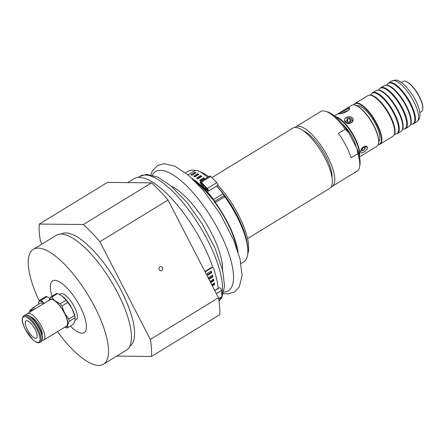 <?xml version="1.0" encoding="UTF-8"?>
<svg xmlns="http://www.w3.org/2000/svg" width="445" height="445" viewBox="0 0 445 445"><rect width="100%" height="100%" fill="white"/><g stroke="black" fill="none" stroke-linecap="round" stroke-linejoin="round"><path stroke-width="0.67" d="M216.776 186.027A50.463 17.166 58.6 0 1 246.947 241.985M247.787 253.733A50.012 17.016 -121.4 0 0 217.9 185.209M208.672 176.715A50.012 17.016 -121.4 0 0 200.083 171.859M247.559 238.603L329.723 188.363A35.322 12.021 -121.4 0 0 320.289 149.954A35.322 12.021 -121.4 0 0 292.866 128.088L211.853 177.627M49.862 298.434A10.936 3.721 -121.4 0 0 49.423 298.1A10.936 3.721 -121.4 0 0 49.412 298.094L49.862 298.434M44.188 303.323L41.04 300.358A11.776 4.005 -121.4 0 0 39.688 300.286L45.657 296.637A11.776 4.005 58.6 0 1 47.009 296.704L49.401 298.089M39.688 300.286L38.748 302.355A10.936 3.721 58.6 0 1 43.132 302.572A10.936 3.721 58.6 0 1 44.072 303.395M38.748 302.355L38.593 303.941A11.776 4.005 -121.4 0 0 38.593 303.957L38.632 304.235A10.936 3.721 58.6 0 1 38.748 302.355M41.04 300.358L47.009 296.704M35.305 308.752A8.917 3.032 -121.4 0 0 32.524 307.973L40.478 303.106A8.917 3.032 58.6 0 1 43.26 303.891M33.653 309.764A7.91 2.692 -121.4 0 0 33.008 309.486L32.513 309.331A8.327 2.831 -121.4 0 0 31.345 309.386L29.704 310.677L29.476 312.318M33.536 309.837A8.327 2.831 -121.4 0 0 32.513 309.331M32.524 307.973A8.917 3.032 -121.4 0 0 31.879 309.231M247.887 251.508A52.148 17.739 -121.4 0 0 221.983 192.463M193.686 176.187L197.736 173.711A54.179 18.434 58.6 0 1 198.893 174.401L194.849 176.876A54.179 18.434 -121.4 0 0 193.686 176.187M198.359 174.729A53.172 18.089 -121.4 0 0 197.997 174.518L194.493 176.659M197.997 174.518L197.736 173.711M199.655 180.32L203.704 177.844A54.179 18.434 58.6 0 1 204.939 178.862L200.89 181.338A54.179 18.434 -121.4 0 0 199.655 180.32M204.528 179.118A53.172 18.089 -121.4 0 0 203.866 178.579L200.244 180.798M203.866 178.579L203.704 177.844M196.618 178.044L200.667 175.569A54.179 18.434 58.6 0 1 201.869 176.431L197.825 178.907A54.179 18.434 -121.4 0 0 196.618 178.044M201.407 176.715A53.172 18.089 -121.4 0 0 200.884 176.348L197.307 178.534M200.884 176.348L200.667 175.569M190.883 174.763L194.927 172.287A54.179 18.434 58.6 0 1 196.034 172.799L191.984 175.274A54.179 18.434 -121.4 0 0 190.883 174.763M195.394 173.194A53.172 18.089 -121.4 0 0 195.238 173.122L191.84 175.202M195.238 173.122L194.927 172.287M188.063 174.868L194.665 170.83L196.812 170.296A54.179 18.434 -121.4 0 1 207.732 177.294M240.995 263.518L243.888 261.755A53.155 18.084 -121.4 0 0 224.769 196.762A2.353 0.801 58.6 0 1 224.091 195.605A3.365 1.146 -121.4 0 0 223.006 193.786L213.556 199.566A54.179 18.434 -121.4 0 0 206.002 190.527A0.84 0.284 58.6 0 1 205.562 189.809A0.84 0.284 58.6 0 1 205.551 189.32A0.84 0.284 58.6 0 1 205.863 189.431L207.648 190.95A1.852 0.629 -121.4 0 0 208.327 191.194L217.772 185.415A1.852 0.629 -121.4 0 0 217.739 184.302A1.852 0.629 -121.4 0 0 216.732 182.7L210.724 176.454A1.852 0.629 -121.4 0 0 209.834 176.009L200.384 181.788A1.852 0.629 -121.4 0 0 201.212 184.258L203.048 186.505A0.84 0.284 58.6 0 1 203.421 187.629A0.84 0.284 58.6 0 1 203.042 187.451A54.179 18.434 -121.4 0 0 192.279 178.612M223.006 193.786A54.179 18.434 -121.4 0 0 216.665 186.093M195.255 170.53A53.155 18.084 -121.4 0 0 188.424 171.052L185.532 172.821M194.415 180.664A53.172 18.089 58.6 0 1 203.109 188.102A1.852 0.629 -121.4 0 0 203.949 188.491A1.852 0.629 -121.4 0 0 203.126 186.021L201.285 183.768A0.84 0.284 58.6 0 1 200.912 182.645A0.84 0.284 58.6 0 1 201.318 182.851L207.326 189.097A0.84 0.284 58.6 0 1 207.787 189.826A0.84 0.284 58.6 0 1 207.798 190.332A0.84 0.284 58.6 0 1 207.492 190.221L205.707 188.702A1.852 0.629 -121.4 0 0 205.023 188.458A1.852 0.629 -121.4 0 0 205.045 189.537A1.852 0.629 -121.4 0 0 206.013 191.116A53.172 18.089 58.6 0 1 213.238 199.733A2.353 0.801 -121.4 0 1 214.001 201.001A3.365 1.146 58.6 0 0 214.974 202.653A52.148 17.739 58.6 0 1 237.029 248.916M196.723 183.006A52.148 17.739 58.6 0 1 211.954 198.681L212.899 199.299M212.143 198.325L212.054 198.22A53.155 18.084 -121.4 0 0 194.448 180.703M238.042 251.992A53.155 18.084 -121.4 0 0 215.324 202.536L224.769 196.762M213.556 199.566A3.365 1.146 58.6 0 1 214.646 201.379A2.353 0.801 -121.4 0 0 215.324 202.536M208.327 191.194A1.852 0.629 -121.4 0 0 208.293 190.076A1.852 0.629 -121.4 0 0 207.287 188.48L201.273 182.228A1.852 0.629 -121.4 0 0 200.384 181.788M208.883 279.204A76.05 25.871 -121.4 0 0 208.455 277.658L212.504 275.182A76.05 25.871 58.6 0 1 212.949 276.79L212.393 276.412A75.038 25.532 -121.4 0 0 212.12 275.416M212.949 276.79L208.911 279.254M208.733 278.653L212.393 276.412M211.703 284.672L214.407 283.02A76.05 25.871 58.6 0 1 214.69 284.522L214.101 284.01A75.038 25.532 -121.4 0 0 213.973 283.287M214.69 284.522L212.36 285.94M212.02 285.284L214.101 284.01M209.99 281.346L213.556 279.165A76.05 25.871 58.6 0 1 213.923 280.728L213.35 280.283A75.038 25.532 -121.4 0 0 213.149 279.416M213.923 280.728L210.685 282.703M210.379 282.097L213.35 280.283M211.781 272.74L207.737 275.221A76.05 25.871 -121.4 0 0 207.22 273.58L211.269 271.105A76.05 25.871 58.6 0 1 211.781 272.74L211.253 272.435A75.038 25.532 -121.4 0 0 210.908 271.328M207.57 274.687L211.253 272.435M213.027 267.684L211.292 267.579L213.027 267.684L213.606 268.352A76.05 25.871 -121.4 0 1 218.145 288.338L214.69 290.452M218.679 299.001L221.844 297.065A1.852 0.629 -121.4 0 0 221.983 296.631L221.571 290.446A1.852 0.629 -121.4 0 0 220.709 288.538A1.852 0.629 -121.4 0 0 219.507 287.72L214.774 290.613M212.938 267.64A75.021 25.521 -121.4 0 0 173.85 201.034A75.021 25.521 -121.4 0 0 133.834 178.807L127.62 182.606M211.798 267.812L205.112 271.901M211.292 267.579L204.9 271.489M35.172 329.539A10.09 3.432 58.6 0 1 36.473 338.105A10.09 3.432 58.6 0 1 28.28 331.286A10.09 3.432 58.6 0 1 25.944 320.884A10.09 3.432 58.6 0 1 35.172 329.539M62.6 296.387A15.981 5.435 -121.4 0 0 62.1 296.014A15.981 5.435 -121.4 0 0 62.089 296.003L66.071 300.169A17.661 6.008 58.6 0 1 67.801 302.4L71.962 308.48A15.981 5.435 -121.4 0 0 62.6 296.387M75.094 317.263A15.981 5.435 -121.4 0 0 71.962 308.48L74.565 315.511A17.661 6.008 58.6 0 1 75.138 317.73L75.094 317.263M42.091 340.303A15.558 5.295 -121.4 0 0 43.738 340.075L66.383 326.224A15.558 5.295 -121.4 0 0 62.784 310.193A15.558 5.295 -121.4 0 0 50.151 299.68L27.507 313.525A15.558 5.295 -121.4 0 0 26.55 314.888M49.095 300.325A15.981 5.435 58.6 0 1 55.18 300.926A15.981 5.435 58.6 0 1 64.542 313.019A15.981 5.435 58.6 0 1 67.629 325.045A15.981 5.435 58.6 0 1 65.326 326.875M64.898 327.136L66.383 327.804A17.661 6.008 -121.4 0 0 67.54 327.82L67.629 325.045L69.275 321.318A17.661 6.008 -121.4 0 0 68.702 319.098L64.542 313.019L61.938 305.988A17.661 6.008 -121.4 0 0 60.209 303.757L55.18 300.926L51.709 297.143A17.661 6.008 -121.4 0 0 50.552 297.132L56.415 293.544A17.661 6.008 58.6 0 1 57.572 293.561L62.1 296.014M69.275 321.318L75.138 317.73L75.049 320.506L73.403 324.233L67.54 327.82M50.552 297.132L48.906 300.859M74.565 315.511L68.702 319.098M61.938 305.988L67.801 302.4M66.071 300.169L60.209 303.757M51.709 297.143L57.572 293.561M31.167 317.196A11.103 3.777 58.6 0 1 39.983 326.847A11.103 3.777 58.6 0 1 42.142 335.141M39.95 342.389L41.135 341.665A15.558 5.295 -121.4 0 0 42.214 339.769L42.381 338.817A14.78 5.028 -121.4 0 0 37.931 325.39A14.78 5.028 -121.4 0 0 28.002 315.305L27.084 315.021A15.558 5.295 -121.4 0 0 24.898 315.121L23.719 315.839C21.366 318.108 21.905 322.631 25.337 329.411L32.835 339.668L35.678 341.855C37.436 342.867 38.86 343.045 39.95 342.389A15.558 5.295 -121.4 0 0 36.351 326.352A15.558 5.295 -121.4 0 0 23.719 315.839M42.214 339.769A15.558 5.295 -121.4 0 0 37.53 325.634A15.558 5.295 -121.4 0 0 27.084 315.021M75.072 320.422L76.284 319.677A15.141 5.151 -121.4 0 0 72.78 304.074A15.141 5.151 -121.4 0 0 60.492 293.845L59.508 294.451M43.738 340.075A15.558 5.295 -121.4 0 0 40.139 324.038A15.558 5.295 -121.4 0 0 27.507 313.525M159.171 269.737A2.103 1.936 -89.4 0 1 160.879 266.605A2.103 1.936 -89.4 0 1 162.787 268.73A2.103 1.936 -89.4 0 1 159.171 269.737M39.321 224.063L107.468 182.389L151.495 182.862L83.343 224.53L39.321 224.063A94.201 32.046 -121.4 0 0 40.445 241.084L41.975 244.049M218.462 297.761L150.31 339.435L99.875 241.718L168.026 200.044L218.462 297.761A94.201 32.046 -121.4 0 1 219.58 314.782L151.434 356.456A94.201 32.046 -121.4 0 0 150.31 339.435M116.707 356.083L151.434 356.456M129.79 346.271A65.738 22.367 -121.4 0 0 121.185 290.535A65.738 22.367 -121.4 0 0 61.199 234.103M99.875 241.718A94.201 32.046 -121.4 0 0 83.343 224.53M168.026 200.044A94.201 32.046 -121.4 0 0 151.495 182.862M52.082 296.198A30.277 10.302 58.6 0 1 52.593 280.934A30.277 10.302 58.6 0 1 77.174 301.387A30.277 10.302 58.6 0 1 84.183 332.593A30.277 10.302 58.6 0 1 82.008 333.149A30.277 10.302 58.6 0 1 70.36 326.096M57.505 331.653A67.284 22.89 -121.4 0 0 103.49 364.166L126.43 350.137A67.284 22.89 -121.4 0 0 117.741 293.016A67.284 22.89 -121.4 0 0 56.226 235.333L33.286 249.361A67.284 22.89 -121.4 0 0 39.282 301.048M103.49 364.166A67.284 22.89 -121.4 0 0 94.802 307.044A67.284 22.89 -121.4 0 0 33.286 249.361M361.051 151.467L360.795 150.46M364.555 146.288L366.057 146.644L366.368 147.378M338.779 113.848C340.859 114.22 349.097 111.434 349.642 108.663L349.091 107.54L345.409 109.175L338.995 113.097L338.389 113.809L338.779 113.848M359.293 155.967A24.052 8.182 -121.4 0 0 352.284 133.161A24.052 8.182 -121.4 0 0 335.174 116.529M345.403 109.17L351.778 105.276A24.052 8.182 58.6 0 1 353.508 104.836A24.052 8.182 58.6 0 1 355.155 105.12A24.052 8.182 58.6 0 1 371.308 121.529A24.052 8.182 58.6 0 1 378.55 143.385A24.052 8.182 58.6 0 1 376.876 146.316L359.504 156.94M352.245 117.842C349.175 114.521 341.805 119.021 345.32 122.075C348.418 125.907 355.794 121.413 352.245 117.842M367.542 147.484C367.348 146.294 366.457 145.865 364.872 146.188C362.675 147.072 361.284 148.624 360.695 150.855C359.226 155.489 367.615 150.955 367.542 147.484M346.755 118.476C348.641 117.519 350.254 117.619 351.606 118.771L352.29 120.295C352.707 124.188 345.203 124.033 345.348 120.751M339.518 113.809C340.514 113.202 347.306 108.597 348.791 108.68L349.364 109.186M378.584 143.173A23.719 8.071 -121.4 0 0 378.623 142.973A23.719 8.071 -121.4 0 0 371.48 121.424A23.719 8.071 -121.4 0 0 355.555 105.242A23.719 8.071 -121.4 0 0 355.355 105.187M335.942 117.196A23.719 8.071 58.6 0 1 351.917 133.389A23.719 8.071 58.6 0 1 359.048 154.982M356.189 147.078A19.346 6.58 -121.4 0 0 342.366 123.927M422.711 109.203A17.327 5.896 -121.4 0 0 422.75 109.003A17.327 5.896 -121.4 0 0 417.532 93.261A17.327 5.896 -121.4 0 0 405.896 81.446A17.327 5.896 -121.4 0 0 405.701 81.385M401.351 82.453L403.02 81.435A17.661 6.008 58.6 0 1 404.288 81.112A17.661 6.008 58.6 0 1 405.501 81.318A17.661 6.008 58.6 0 1 417.36 93.367A17.661 6.008 58.6 0 1 422.678 109.414A17.661 6.008 58.6 0 1 421.448 111.573L419.78 112.591M393.597 135.719L393.986 135.258A23.696 8.06 -121.4 0 0 394.531 134.362A23.696 8.06 -121.4 0 0 387.806 111.439A23.696 8.06 -121.4 0 0 370.463 95.002A23.696 8.06 -121.4 0 0 370.268 94.996A23.696 8.06 -121.4 0 0 369.417 95.085L368.833 95.219A23.885 8.127 58.6 0 1 369.695 95.13A23.885 8.127 58.6 0 1 387.962 112.702A23.885 8.127 58.6 0 1 393.597 135.719A23.885 8.127 58.6 0 1 392.896 136.326L380.075 144.163A23.885 8.127 -121.4 0 0 375.814 121.708A23.885 8.127 -121.4 0 0 356.873 102.973A23.885 8.127 -121.4 0 0 355.155 103.407A23.885 8.127 -121.4 0 0 353.925 104.859M355.155 103.407L367.976 95.569A23.885 8.127 58.6 0 1 368.833 95.219M378.222 144.597A23.885 8.127 -121.4 0 0 380.075 144.163M396.039 134.001L396.623 133.867A23.885 8.127 -121.4 0 0 397.485 133.517A23.885 8.127 -121.4 0 0 393.224 111.061A23.885 8.127 -121.4 0 0 374.278 92.326A23.885 8.127 -121.4 0 0 372.56 92.76A23.885 8.127 -121.4 0 0 371.859 93.372L371.475 93.828A23.696 8.06 58.6 0 1 373.872 92.794A23.696 8.06 58.6 0 1 393.308 112.54A23.696 8.06 58.6 0 1 396.039 134.001A23.696 8.06 58.6 0 1 395.043 134.084L394.993 134.084M370.946 94.674A23.696 8.06 58.6 0 1 371.475 93.828M372.56 92.76L376.07 90.619A23.885 8.127 58.6 0 1 376.932 90.268A23.885 8.127 58.6 0 1 377.788 90.179A23.885 8.127 58.6 0 1 396.061 107.751A23.885 8.127 58.6 0 1 401.696 130.769A23.885 8.127 58.6 0 1 400.995 131.375L397.485 133.517M401.696 130.769L402.08 130.307A23.696 8.06 -121.4 0 0 402.63 129.412A23.696 8.06 -121.4 0 0 395.9 106.489A23.696 8.06 -121.4 0 0 378.561 90.051A23.696 8.06 -121.4 0 0 378.367 90.046A23.696 8.06 -121.4 0 0 377.516 90.135L376.932 90.268M404.138 129.05L404.722 128.917A23.885 8.127 -121.4 0 0 405.579 128.566A23.885 8.127 -121.4 0 0 401.318 106.11A23.885 8.127 -121.4 0 0 382.377 87.376A23.885 8.127 -121.4 0 0 380.659 87.81A23.885 8.127 -121.4 0 0 379.958 88.422L379.568 88.878A23.696 8.06 58.6 0 1 381.971 87.843A23.696 8.06 58.6 0 1 401.401 107.59A23.696 8.06 58.6 0 1 404.138 129.05A23.696 8.06 58.6 0 1 403.142 129.133M379.023 89.773L379.051 89.712A23.696 8.06 58.6 0 1 379.568 88.878M380.659 87.81L384.168 85.668A23.885 8.127 58.6 0 1 385.025 85.318A23.885 8.127 58.6 0 1 385.887 85.229A23.885 8.127 58.6 0 1 404.16 102.801A23.885 8.127 58.6 0 1 409.789 125.818A23.885 8.127 58.6 0 1 409.089 126.425L405.579 128.566M409.789 125.818L410.179 125.357A23.696 8.06 -121.4 0 0 410.729 124.461A23.696 8.06 -121.4 0 0 403.999 101.538A23.696 8.06 -121.4 0 0 386.661 85.101A23.696 8.06 -121.4 0 0 386.466 85.095A23.696 8.06 -121.4 0 0 385.615 85.184L385.025 85.318M412.231 124.099L412.821 123.966A23.885 8.127 -121.4 0 0 413.678 123.615A23.885 8.127 -121.4 0 0 409.417 101.16A23.885 8.127 -121.4 0 0 390.476 82.425A23.885 8.127 -121.4 0 0 388.758 82.859A23.885 8.127 -121.4 0 0 388.057 83.465L387.667 83.927A23.696 8.06 58.6 0 1 390.07 82.892A23.696 8.06 58.6 0 1 409.5 102.639A23.696 8.06 58.6 0 1 412.231 124.099A23.696 8.06 58.6 0 1 411.241 124.183M387.117 84.823L387.15 84.761A23.696 8.06 58.6 0 1 387.667 83.927M354.07 104.875A23.552 8.01 58.6 0 1 356.751 103.429A23.552 8.01 58.6 0 1 376.392 123.665A23.552 8.01 58.6 0 1 378.278 144.464M378.756 141.549A21.026 7.153 -121.4 0 0 374.162 121.413A21.026 7.153 -121.4 0 0 357.886 105.626A21.026 7.153 -121.4 0 0 356.879 105.776M342.639 113.219L343.384 112.585L343.573 112.947M343.384 112.585L346.85 110.944L347.623 110.95M346.85 110.944L347.055 111.345M349.787 118.793L351.233 120.295L350.271 122.08L347.857 122.358L346.41 120.856L347.378 119.076L349.787 118.793L350.182 122.091M347.378 119.076L347.573 122.064M347.662 122.158L349.987 121.891M363.37 147.473L365.106 147.189L365.206 148.674L363.565 150.455L361.83 150.738L361.735 149.253L363.37 147.473M363.565 150.455L362.063 148.891M365.206 148.674L363.954 147.378M351.066 157.797A34.905 11.876 -121.4 0 0 338.45 133.344L345.198 129.217L348.774 132.716L356.935 148.519L357.813 153.67L351.066 157.797M331.241 186.783A34.905 11.876 -121.4 0 0 332.204 186.355A34.905 11.876 -121.4 0 0 324.121 150.382A34.905 11.876 -121.4 0 0 295.786 126.797A34.905 11.876 -121.4 0 0 294.963 127.459M332.204 186.355L357.168 171.086A34.905 11.876 -121.4 0 0 359.599 166.831A34.905 11.876 -121.4 0 0 357.813 153.67M345.198 129.217A34.905 11.876 -121.4 0 0 325.645 111.306A34.905 11.876 -121.4 0 0 320.75 111.534L295.786 126.797M359.599 166.831L359.955 164.772A33.219 11.303 -121.4 0 0 356.935 148.519M332.037 177.511A30.277 10.302 -121.4 0 0 322.781 151.2A30.277 10.302 -121.4 0 0 303.579 130.975M348.774 132.716A33.219 11.303 -121.4 0 0 327.637 111.929L325.645 111.306M32.452 310.499A8.327 2.831 -121.4 0 0 30.26 310.048M31.895 310.838A7.91 2.692 -121.4 0 0 29.548 312.273M223.868 292.092A69.843 23.763 -121.4 0 0 212.165 218.845A69.843 23.763 -121.4 0 0 152.296 175.046M222.55 269.898A54.924 18.684 -121.4 0 0 205.724 222.784A54.924 18.684 -121.4 0 0 171.453 186.333M218.99 300.965A74.015 25.181 -121.4 0 0 221.054 297.549M221.871 294.952A74.015 25.181 -121.4 0 0 193.191 216.142A74.015 25.181 -121.4 0 0 139.758 176.365L137.922 177.488M203.437 187.212L203.042 187.451M212.054 198.22L211.954 198.681M214.646 201.379L224.091 195.605M206.486 188.224L205.707 188.702M207.843 190.004L207.492 190.221M201.863 183.418L201.285 183.768M203.905 185.543L203.126 186.021M210.724 176.454L201.273 182.228M216.732 182.7L207.287 188.48M206.669 190.121L206.002 190.527M221.571 290.446L216.337 293.644M221.983 296.631L218.623 298.684M25.41 329.434A14.78 5.028 -121.4 0 0 39.866 340.681A14.78 5.028 -121.4 0 0 28.352 318.375A14.78 5.028 -121.4 0 0 25.41 329.434M388.758 82.859L391.861 80.962A23.885 8.127 58.6 0 1 393.58 80.528A23.885 8.127 58.6 0 1 412.521 99.257A23.885 8.127 58.6 0 1 416.781 121.719L413.678 123.615M150.772 174.707L152.34 170.919L157.335 165.618L164.138 163.665L174.991 166.224L188.613 175.33L202.948 189.915L220.175 213.878L233.681 240.133L240.1 259.352L242.08 275.522L239.31 286.886L234.443 291.976L227.645 293.934L223.479 293.6M219.012 301.12L221.838 297.533L224.564 286.508L222.834 271.094L215.113 248.36L202.392 224.141L186.911 202.38L170.563 185.582L157.714 177.038L146.55 174.379L139.758 176.365M206.085 187.807L205.023 188.458M205.707 187.417L203.949 188.491M338.99 113.097L334.412 115.895M355.555 105.242L355.155 105.12M378.623 142.973L378.55 143.385M405.896 81.446L405.501 81.318M422.75 109.003L422.678 109.414M357.452 105.654L357.079 105.877M379.123 141.098L378.756 141.321M391.861 80.962L395.127 80.094C397.936 79.822 401.768 82.18 406.624 87.181L412.932 95.592C415.847 100.325 417.905 104.887 419.107 109.27C420.775 115.122 420.002 119.266 416.781 121.719M410.696 124.522L411.186 124.183M387.15 84.761L386.594 85.101M402.603 129.473L403.092 129.133M379.051 89.712L378.495 90.051M394.504 134.423L395.06 134.084M370.924 94.724L370.396 95.002"/></g></svg>
